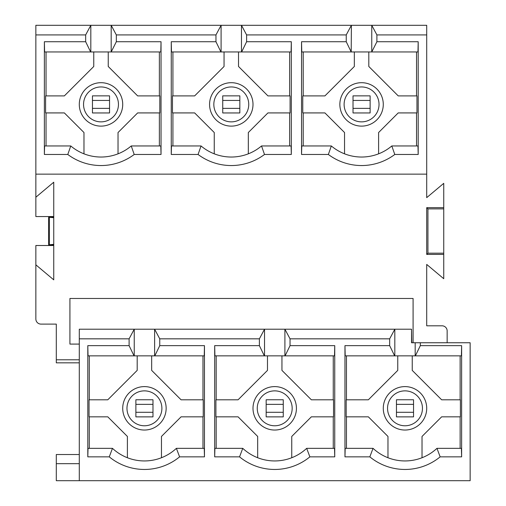 <?xml version="1.0" encoding="UTF-8"?>
<svg xmlns="http://www.w3.org/2000/svg" width="506" height="506" viewBox="0 0 506 506"><rect width="100%" height="100%" fill="white"/><g stroke="black" fill="none" stroke-linecap="round" stroke-linejoin="round"><path stroke-width="0.76" d="M79.29 104.407A21.714 21.714 0 0 1 101.004 82.693A21.714 21.714 0 0 1 122.718 104.407A21.714 21.714 0 0 1 101.004 126.12A21.714 21.714 0 0 1 79.29 104.407M122.718 408.317A21.714 21.714 0 0 1 144.431 386.603A21.714 21.714 0 0 1 166.145 408.317A21.714 21.714 0 0 1 144.431 430.037A21.714 21.714 0 0 1 122.718 408.317M118.455 104.407A17.457 17.457 0 0 0 101.004 86.95A17.457 17.457 0 0 0 83.547 104.407A17.457 17.457 0 0 0 101.004 121.864A17.457 17.457 0 0 0 118.455 104.407M161.888 408.317A17.457 17.457 0 0 0 144.431 390.866A17.457 17.457 0 0 0 126.974 408.317A17.457 17.457 0 0 0 144.431 425.774A17.457 17.457 0 0 0 161.888 408.317M209.573 104.407A21.714 21.714 0 0 1 231.286 82.693A21.714 21.714 0 0 1 253 104.407A21.714 21.714 0 0 1 231.286 126.12A21.714 21.714 0 0 1 209.573 104.407M253 408.317A21.714 21.714 0 0 1 274.714 386.603A21.714 21.714 0 0 1 296.427 408.317A21.714 21.714 0 0 1 274.714 430.037A21.714 21.714 0 0 1 253 408.317M248.743 104.407A17.457 17.457 0 0 0 231.286 86.95A17.457 17.457 0 0 0 213.829 104.407A17.457 17.457 0 0 0 231.286 121.864A17.457 17.457 0 0 0 248.743 104.407M292.171 408.317A17.457 17.457 0 0 0 274.714 390.866A17.457 17.457 0 0 0 257.257 408.317A17.457 17.457 0 0 0 274.714 425.774A17.457 17.457 0 0 0 292.171 408.317M339.855 104.407A21.714 21.714 0 0 1 361.569 82.693A21.714 21.714 0 0 1 383.282 104.407A21.714 21.714 0 0 1 361.569 126.12A21.714 21.714 0 0 1 339.855 104.407M383.282 408.317A21.714 21.714 0 0 1 404.996 386.603A21.714 21.714 0 0 1 426.71 408.317A21.714 21.714 0 0 1 404.996 430.037A21.714 21.714 0 0 1 383.282 408.317M379.026 104.407A17.457 17.457 0 0 0 361.569 86.95A17.457 17.457 0 0 0 344.112 104.407A17.457 17.457 0 0 0 361.569 121.864A17.457 17.457 0 0 0 379.026 104.407M422.453 408.317A17.457 17.457 0 0 0 404.996 390.866A17.457 17.457 0 0 0 387.545 408.317A17.457 17.457 0 0 0 404.996 425.774A17.457 17.457 0 0 0 422.453 408.317M289.653 95.893L289.653 51.954M248.32 153.824L248.32 132.534L267.927 112.92L290.09 112.92L290.09 95.893L267.933 95.893L238.522 66.482L238.522 51.954M289.653 145.962L289.653 112.92M171.256 154.475L171.477 145.962L201.046 145.962A46.837 46.837 0 0 0 261.526 145.962L291.095 145.962L291.317 154.475L264.499 154.475A55.35 55.35 0 0 1 198.074 154.475L171.256 154.475L171.256 41.732L215.961 41.732L220.926 51.954L171.477 51.954L171.256 41.732M224.05 51.954L224.05 66.482L194.646 95.893L172.476 95.893L172.476 112.92L194.646 112.92L214.253 132.534L214.253 153.824M241.647 51.954L246.612 41.732L291.317 41.732L291.095 51.954L241.476 51.954L241.476 25.3L35.856 25.3L35.856 197.226L53.744 182.217L53.744 279.843L35.856 264.834L35.856 318.995A5.111 5.111 0 0 0 40.967 324.106L56.299 324.106L56.299 359.785L79.29 359.785M215.961 41.732L215.961 34.92L221.097 25.3L221.097 51.954L241.476 51.954M261.526 145.962L264.499 154.475M333.258 448.341L333.258 416.836M333.258 399.803L333.258 355.863M281.95 355.863L281.95 370.392L311.367 399.803L333.524 399.803L333.524 416.836L311.354 416.836L291.747 436.444L291.747 457.74M239.553 456.855L242.754 448.341A46.837 46.837 0 0 0 306.68 448.341L334.523 448.341L334.744 456.855L309.874 456.855A55.35 55.35 0 0 1 239.553 456.855L214.683 456.855L214.683 345.649L259.388 345.649L264.353 355.863L214.905 355.863L214.683 345.649M257.68 457.74L257.68 436.444L238.073 416.836L215.91 416.836L215.91 399.803L238.073 399.803L267.478 370.392L267.478 355.863M285.074 355.863L290.039 345.649L334.744 345.649L334.523 355.863L284.903 355.863L284.903 329.21L290.039 338.837L389.671 338.837L389.671 345.649L394.636 355.863L345.187 355.863L344.965 345.649L389.671 345.649M389.671 338.837L394.813 329.21L394.813 355.863L415.186 355.863L415.186 342.752L411.536 342.752L411.536 329.21L264.524 329.21L264.524 355.863L284.903 355.863M306.68 448.341L309.874 456.855M79.29 344.086L69.923 344.086L69.923 298.47L413.086 298.47L413.086 342.752M79.29 338.837L79.29 329.21L134.242 329.21L129.1 338.837L79.29 338.837L79.29 480.7L470.144 480.7L470.144 342.752L415.186 342.752M411.751 342.752L411.536 329.21M35.856 174.146L426.71 174.146L426.71 25.3L241.476 25.3L246.612 34.92L346.243 34.92L346.243 41.732L351.208 51.954L301.759 51.954L301.538 41.732L346.243 41.732M246.612 41.732L246.612 34.92M291.317 41.732L291.317 154.475M215.961 34.92L116.329 34.92L111.187 25.3L111.187 51.954L116.329 41.732L116.329 34.92M116.329 41.732L161.034 41.732L161.034 154.475L134.21 154.475A55.35 55.35 0 0 1 67.791 154.475L44.376 154.475L44.376 41.732L85.672 41.732L90.637 51.954L44.598 51.954L44.376 41.732M111.187 51.954L90.814 51.954L90.814 25.3L85.672 34.92L85.672 41.732M85.672 34.92L35.856 34.92M426.71 34.92L376.9 34.92L371.758 25.3L371.758 51.954L376.9 41.732L376.9 34.92M376.9 41.732L418.196 41.732L418.196 154.475L394.781 154.475A55.35 55.35 0 0 1 328.362 154.475L301.538 154.475L301.538 41.732M426.71 254.398L427.937 253.171L427.937 208.889L426.71 207.662L426.71 254.398L443.743 254.398L443.743 278.717L426.71 264.423L426.71 325.807L442.042 325.807A5.111 5.111 0 0 1 447.152 330.918L447.152 342.752M426.71 207.662L443.743 207.662L443.743 183.343L426.71 197.637L426.71 174.146M351.208 51.954L351.379 25.3L346.243 34.92M418.196 41.732L417.975 51.954L371.935 51.954M378.602 153.824L378.602 132.534L398.209 112.92L416.969 112.92L416.969 95.893L398.222 95.893L368.811 66.482L368.811 51.954M416.533 112.92L416.533 145.962M301.538 154.475L301.759 145.962L331.329 145.962A46.837 46.837 0 0 0 391.808 145.962L417.975 145.962L418.196 154.475M416.533 51.954L416.533 95.893M391.808 145.962L394.781 154.475M331.329 145.962L328.362 154.475M351.379 51.954L371.758 51.954M79.29 463.667L56.299 463.667L56.299 454.521L79.29 454.521M79.29 362.827L56.299 362.827L56.299 359.785M56.299 463.667L56.299 480.7L79.29 480.7M290.039 345.649L290.039 338.837M334.744 345.649L334.744 456.855M154.792 355.863L159.757 345.649L204.462 345.649L204.241 355.863L134.242 355.863L134.242 329.21L264.524 329.21L259.388 338.837L259.388 345.649M259.388 338.837L159.757 338.837L154.621 329.21L154.621 355.863M159.757 345.649L159.757 338.837M204.462 345.649L204.462 456.855L179.592 456.855A55.35 55.35 0 0 1 109.271 456.855L87.804 456.855L87.804 345.649L129.1 345.649L134.065 355.863L88.025 355.863L87.804 345.649M129.1 338.837L129.1 345.649M420.328 345.649L461.624 345.649L461.402 355.863L415.363 355.863L420.328 345.649L420.328 342.752M461.624 345.649L461.624 456.855L440.157 456.855A55.35 55.35 0 0 1 369.835 456.855L344.965 456.855L344.965 345.649M460.137 355.863L460.137 399.803M412.238 355.863L412.238 370.392L441.649 399.803L460.397 399.803L460.397 416.836L441.643 416.836L422.029 436.444L422.029 457.74M460.137 416.836L460.137 448.341M369.835 456.855L373.036 448.341A46.837 46.837 0 0 0 436.963 448.341L461.402 448.341L461.624 456.855M436.963 448.341L440.157 456.855M344.965 456.855L345.187 448.341L373.036 448.341M354.333 51.954L354.333 66.482L324.928 95.893L302.765 95.893L302.765 112.92L324.928 112.92L344.542 132.534L344.542 153.824M303.202 112.92L303.202 145.962M303.202 51.954L303.202 95.893M387.969 457.74L387.969 436.444L368.355 416.836L346.193 416.836L346.193 399.803L368.355 399.803L397.76 370.392L397.76 355.863M346.452 355.863L346.452 399.803M346.452 416.836L346.452 448.341M443.743 254.398L443.743 207.662M427.937 253.171L443.743 253.171M427.937 208.889L443.743 208.889M201.046 145.962L198.074 154.475M172.919 145.962L172.919 112.92M172.919 95.893L172.919 51.954M214.683 456.855L214.905 448.341L242.754 448.341M216.17 399.803L216.17 355.863M216.17 448.341L216.17 416.836M127.398 457.74L127.398 436.444L107.791 416.836L89.031 416.836L89.031 399.803L107.778 399.803L137.189 370.392L137.189 355.863M151.667 355.863L151.667 370.392L181.072 399.803L203.235 399.803L203.235 416.836L181.072 416.836L161.458 436.444L161.458 457.74M53.744 244.341L48.633 244.847L48.633 217.213L53.744 217.725M53.744 245.049L48.633 244.847M48.633 217.213L53.744 217.011M108.24 51.954L108.24 66.482L137.645 95.893L159.807 95.893L159.807 112.92L137.645 112.92L118.031 132.534L118.031 153.824M83.971 153.824L83.971 132.534L64.357 112.92L45.603 112.92L45.603 95.893L64.351 95.893L93.762 66.482L93.762 51.954M89.29 448.341L89.29 416.836M89.29 399.803L89.29 355.863M87.804 456.855L88.025 448.341L112.465 448.341A46.837 46.837 0 0 0 176.392 448.341L204.241 448.341L204.462 456.855M202.976 355.863L202.976 399.803M202.976 416.836L202.976 448.341M35.856 264.834L35.856 245.505L53.744 245.505M46.04 95.893L46.04 51.954M46.04 145.962L46.04 112.92M44.376 154.475L44.598 145.962L70.764 145.962A46.837 46.837 0 0 0 131.244 145.962L160.813 145.962L161.034 154.475M159.371 112.92L159.371 145.962M159.371 51.954L159.371 95.893M161.034 41.732L160.813 51.954L111.364 51.954M53.744 216.555L35.856 216.555L35.856 197.226M109.271 456.855L112.465 448.341M179.592 456.855L176.392 448.341M70.764 145.962L67.791 154.475M131.244 145.962L134.21 154.475M135.88 404.351L135.88 412.289L152.976 412.289L152.976 404.351L135.88 404.351L135.88 399.772L152.976 399.772L152.976 404.351M152.976 412.289L152.976 416.868L135.88 416.868L135.88 412.289M266.162 404.351L266.162 412.289L283.265 412.289L283.265 404.351L266.162 404.351L266.162 399.772L283.265 399.772L283.265 404.351M283.265 412.289L283.265 416.868L266.162 416.868L266.162 412.289M396.451 404.351L396.451 412.289L413.547 412.289L413.547 404.351L396.451 404.351L396.451 399.772L413.547 399.772L413.547 404.351M413.547 412.289L413.547 416.868L396.451 416.868L396.451 412.289M109.549 108.373L109.549 100.441L92.453 100.441L92.453 108.373L109.549 108.373L109.549 112.958L92.453 112.958L92.453 108.373M92.453 100.441L92.453 95.855L109.549 95.855L109.549 100.441M239.838 108.373L239.838 100.441L222.735 100.441L222.735 108.373L239.838 108.373L239.838 112.958L222.735 112.958L222.735 108.373M222.735 100.441L222.735 95.855L239.838 95.855L239.838 100.441M370.12 108.373L370.12 100.441L353.024 100.441L353.024 108.373L370.12 108.373L370.12 112.958L353.024 112.958L353.024 108.373M353.024 100.441L353.024 95.855L370.12 95.855L370.12 100.441M49.348 217.34L49.348 244.721"/></g></svg>
